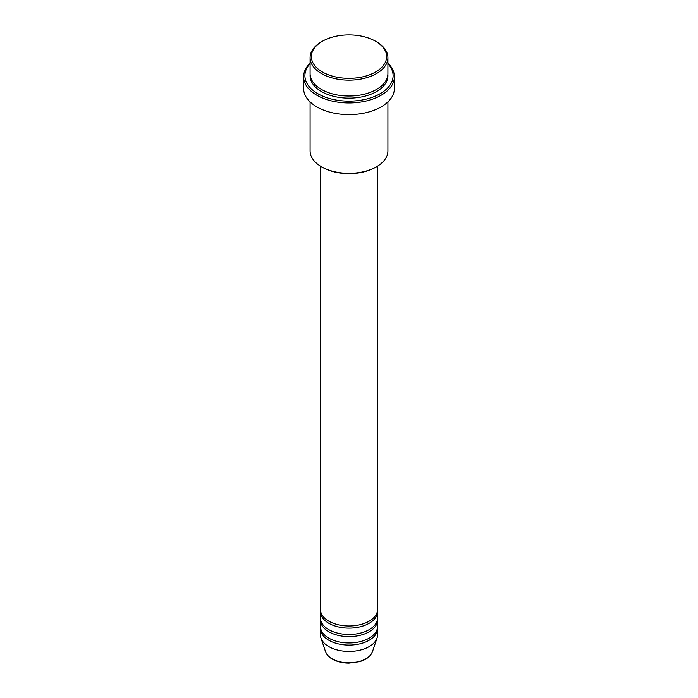 <?xml version="1.0" encoding="UTF-8"?>
<svg xmlns="http://www.w3.org/2000/svg" width="698" height="698" viewBox="0 0 698 698"><rect width="100%" height="100%" fill="white"/><g stroke="black" fill="none" stroke-linecap="round" stroke-linejoin="round"><path stroke-width="1.05" d="M320.461 166.168L320.461 609.52A28.539 16.473 0 0 0 328.819 621.168A28.539 16.473 0 0 0 359.924 624.745A28.539 16.473 0 0 0 377.539 609.52L377.539 166.168M320.522 610.576A28.539 16.473 0 0 0 320.461 611.64A28.539 16.473 0 0 0 328.819 623.288A28.539 16.473 0 0 0 359.924 626.865A28.539 16.473 0 0 0 377.539 611.64A28.539 16.473 0 0 0 377.478 610.576M320.461 611.64L320.461 617.992A28.539 16.473 0 0 0 328.819 629.648A28.539 16.473 0 0 0 359.924 633.217A28.539 16.473 0 0 0 377.539 617.992L377.539 611.64M320.522 619.056A28.539 16.473 0 0 0 320.461 620.112A28.539 16.473 0 0 0 328.819 631.76A28.539 16.473 0 0 0 359.924 635.337A28.539 16.473 0 0 0 377.539 620.112A28.539 16.473 0 0 0 377.478 619.056M320.461 620.112L320.461 626.464A28.539 16.473 0 0 0 328.819 638.12A28.539 16.473 0 0 0 359.924 641.689A28.539 16.473 0 0 0 377.539 626.464L377.539 620.112M320.522 627.528A28.539 16.473 0 0 0 320.461 628.584A28.539 16.473 0 0 0 328.819 640.24A28.539 16.473 0 0 0 359.924 643.809A28.539 16.473 0 0 0 377.539 628.584A28.539 16.473 0 0 0 377.478 627.528M322.397 71.981A37.622 21.717 0 0 0 375.603 71.981A37.622 21.717 0 0 0 375.603 41.261L376.519 41.793A38.914 22.467 180 0 1 387.914 57.681A38.914 22.467 180 0 1 363.894 78.438A38.914 22.467 180 0 1 321.481 73.569A38.914 22.467 180 0 1 310.087 57.681A38.914 22.467 180 0 1 321.481 41.793L322.397 41.261A37.622 21.717 0 0 0 322.397 71.981M376.519 166.778L375.603 167.302A37.622 21.717 180 0 1 322.397 167.302L321.481 166.778A38.914 22.467 0 0 0 376.519 166.778A38.914 22.467 0 0 0 387.914 150.89L387.914 101.899M310.087 63.701A44.105 25.468 0 0 0 317.808 93.689A44.105 25.468 0 0 0 375.254 96.15A44.105 25.468 0 0 0 387.914 63.701M387.914 63.239A45.405 26.21 180 0 1 394.405 76.745A45.405 26.21 180 0 1 366.371 100.966A45.405 26.21 180 0 1 316.892 95.277A45.405 26.21 180 0 1 303.595 76.745A45.405 26.21 180 0 1 310.087 63.239M310.087 57.681L310.087 73.569A38.914 22.467 0 0 0 321.481 89.457A38.914 22.467 0 0 0 363.894 94.326A38.914 22.467 0 0 0 387.914 73.569L387.914 57.681M303.595 76.745L303.595 88.393A45.405 26.21 0 0 0 316.892 106.934A45.405 26.21 0 0 0 366.371 112.614A45.405 26.21 0 0 0 394.405 88.393L394.405 76.745M320.461 628.584L320.461 634.944A28.539 16.473 0 0 0 320.975 638.059A28.539 16.473 0 0 0 328.819 646.592A28.539 16.473 0 0 0 357.359 650.693A28.539 16.473 0 0 0 377.025 638.059A28.539 16.473 0 0 0 377.539 634.944L377.539 628.584M376.519 41.793L375.603 41.261A37.622 21.717 0 0 0 322.397 41.261M310.087 101.899L310.087 150.89A38.914 22.467 0 0 0 321.481 166.778L322.397 167.302M332.082 658.755A23.933 13.82 0 0 0 356.015 662.193A23.933 13.82 0 0 0 372.496 651.6C370.725 656.225 366.433 659.575 359.627 661.634L348.956 663.1C342.535 663.048 336.994 661.713 332.318 659.095C328.819 657.071 326.551 654.576 325.504 651.6A23.933 13.82 0 0 0 332.082 658.755M387.87 74.625A38.914 22.467 180 0 1 364.74 96.237A38.914 22.467 180 0 1 321.481 91.569A38.914 22.467 180 0 1 310.13 74.625M372.496 651.6L377.025 638.059M325.504 651.6L320.975 638.059"/></g></svg>
